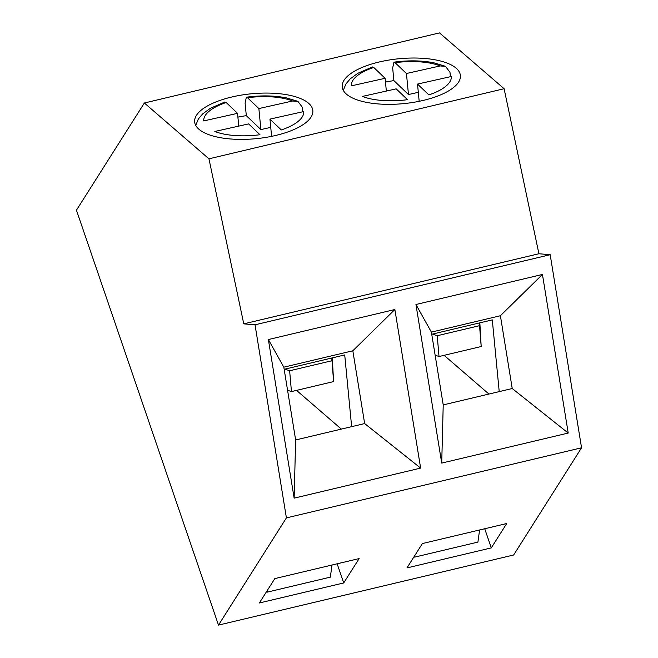 <?xml version="1.0" encoding="UTF-8"?>
<svg xmlns="http://www.w3.org/2000/svg" width="658" height="658" viewBox="0 0 658 658"><rect width="100%" height="100%" fill="white"/><g stroke="black" fill="none" stroke-linecap="round" stroke-linejoin="round"><path stroke-width="0.99" d="M76.443 210.198L144.357 103.002L208.956 158.825L243.764 323.851L255.033 324.805L286.403 517.895L218.497 625.1L76.443 210.198M208.956 158.825L504.11 88.723L439.503 32.9L144.357 103.002M506.718 523.529L491.287 547.892L406.957 567.92L422.387 543.557L506.718 523.529M504.11 88.723L538.918 253.749L550.187 254.712L581.557 447.802L513.643 554.998L218.497 625.1M581.557 447.802L286.403 517.895M359.145 558.576L343.706 582.947L259.375 602.975L274.814 578.604L359.145 558.576M415.955 304.506L542.447 274.46L568.216 433.054L441.724 463.092L415.955 304.506L431.393 332.125L443.221 404.909L512.228 388.524L500.401 315.733L431.393 332.125M550.187 254.712L255.033 324.805M268.374 339.553L394.874 309.515L420.635 468.101L294.142 498.147L268.374 339.553L283.82 367.172L295.639 439.963L364.647 423.571L352.828 350.788L283.82 367.172M346.503 94.201A59.368 22.561 174.5 0 1 342.218 86.889A59.368 22.561 174.5 0 1 399.143 58.727A59.368 22.561 174.5 0 1 460.403 75.481A59.368 22.561 174.5 0 1 413.676 102.319A59.368 22.561 174.5 0 1 346.503 94.201M198.922 129.248A59.368 22.561 174.5 0 1 194.645 121.936A59.368 22.561 174.5 0 1 251.57 93.773A59.368 22.561 174.5 0 1 312.83 110.528A59.368 22.561 174.5 0 1 266.095 137.366A59.368 22.561 174.5 0 1 198.922 129.248M538.918 253.749L243.764 323.851M441.724 463.092L443.221 404.909M542.447 274.46L500.401 315.733M512.228 388.524L568.216 433.054M484.732 528.752L491.287 547.892M294.142 498.147L295.639 439.963M394.874 309.515L352.828 350.788M364.647 423.571L420.635 468.101M337.151 563.799L343.706 582.947M414.902 555.385L414.655 557.12L414.351 556.24M479.6 529.97L477.905 542.102L414.655 557.12M267.321 590.432L267.082 592.167L266.778 591.287M332.027 565.016L330.324 577.148L267.082 592.167M431.738 334.264L492.291 319.887L499.216 391.609M444.117 355.328L488.927 394.052M395.088 62.675L406.438 73.507L440.251 65.932A50.238 19.09 -5.5 0 0 395.088 62.675L393.928 62.214L392.67 68.013L393.887 80.621A59.368 22.561 -5.5 0 0 385.473 82.085M450.409 76.706L449.99 72.347L445.565 66.442L440.251 65.932M373.752 67.461A50.238 19.09 -5.5 0 0 351.298 85.869L385.111 78.294L373.752 67.461L372.461 67.042M396.182 88.855L407.541 99.687A50.238 19.09 -5.5 0 1 362.377 96.43L396.182 88.855M451.33 76.501L417.517 84.076L428.876 94.908A50.238 19.09 -5.5 0 0 451.33 76.501M386.345 91.059L385.111 78.294M406.438 73.507L408.47 94.53L418.315 92.326M419.179 101.307L417.517 84.076M393.887 80.621L408.47 94.53M479.386 325.71L437.225 335.728L439.018 356.537L481.187 346.527L479.345 322.963M481.187 346.527L479.846 322.839M437.225 335.728L432.512 334.083M435.144 355.188L439.018 356.537M284.166 369.319L344.718 354.933L351.643 426.664M296.536 390.383L341.354 429.106M247.507 97.729L258.865 108.562L292.678 100.987A50.238 19.09 -5.5 0 0 247.507 97.729L246.355 97.261L245.097 103.059L246.314 115.676A59.368 22.561 -5.5 0 0 237.9 117.132M302.836 111.753L302.417 107.394L297.984 101.488L292.678 100.987M226.179 102.508A50.238 19.09 -5.5 0 0 203.725 120.916L237.53 113.341L226.179 102.508L224.888 102.097M248.609 123.901L259.968 134.734A50.238 19.09 -5.5 0 1 214.796 131.477L248.609 123.901M303.749 111.547L269.945 119.123L281.295 129.955A50.238 19.09 -5.5 0 0 303.749 111.547M238.764 126.114L237.53 113.341M258.865 108.562L260.897 129.585L270.734 127.381M271.606 136.354L269.945 119.123M246.314 115.676L260.897 129.585M331.813 360.757L289.643 370.775L291.445 391.592L333.606 381.574L331.772 358.01M333.606 381.574L332.274 357.894M289.643 370.775L284.939 369.13M287.562 390.235L291.445 391.592M372.436 66.952L357.919 73.252L350.179 78.886L345.96 83.911L343.295 90.352M393.92 62.14L399.505 61.49C412.097 60.322 423.571 60.766 433.926 62.823L445.606 66.335M224.855 101.998L210.346 108.307L202.606 113.941L198.379 118.966L195.722 125.398M246.339 97.187L251.932 96.537C264.516 95.369 275.998 95.813 286.353 97.877L298.033 101.381"/></g></svg>
